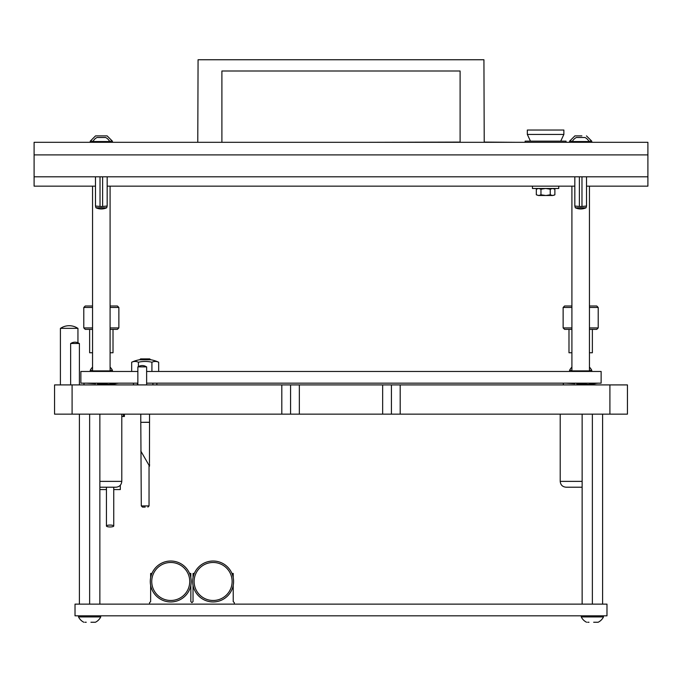 <?xml version="1.0" encoding="UTF-8"?>
<svg xmlns="http://www.w3.org/2000/svg" width="682" height="682" viewBox="0 0 682 682"><rect width="100%" height="100%" fill="white"/><g stroke="black" fill="none" stroke-linecap="round" stroke-linejoin="round"><path stroke-width="1.02" d="M391.417 414.145L391.417 384.912L627.44 384.912L627.44 414.145L281.811 414.145L281.811 384.912L290.583 384.912L290.583 414.145M72.096 384.912L72.096 414.145L54.56 414.145L54.56 384.912L281.811 384.912M391.417 384.912L290.583 384.912M72.096 414.145L281.811 414.145M146.63 371.468L601.132 371.468L601.132 383.165L146.63 383.165M137.858 371.468L80.868 371.468L80.868 383.165L137.858 383.165M75.02 615.82L75.02 604.133L606.98 604.133L606.98 615.82L75.02 615.82M118.293 383.165A1.313 1.313 0 0 1 117.091 383.165M121.788 414.145L121.788 481.373C121.439 484.919 119.495 486.871 115.94 487.212L99.862 487.212M149.452 463.248L149.554 414.145M149.043 465.312L149.043 505.925L141.293 505.925L140.799 422.329L149.537 422.329M140.799 422.329L149.554 422.243M140.799 451.032L149.537 466.173L149.537 464.127M145.172 507.093L142.461 507.093L145.172 507.093M139.691 359.789L140.577 358.903L149.759 358.903L150.645 359.789M152.904 384.912L152.904 383.165M137.432 384.912L137.432 383.165M138.42 366.618L138.42 362.227A29.948 14.978 -90 0 0 131.669 362.227A32.148 32.148 0 0 1 139.324 359.789L151.012 359.789A32.148 32.148 0 0 1 158.667 362.227L158.667 371.468M138.42 362.227A29.948 29.948 0 0 1 151.916 362.227A29.948 14.978 -90 0 1 155.291 361.451A29.948 14.978 -90 0 1 158.667 362.227M131.669 371.468L131.669 362.227M151.916 371.468L151.916 362.227M124.414 414.145L124.414 416.48L121.788 416.48M110.092 526.956A3.657 0.946 0 0 1 106.443 526.01A3.657 0.946 0 0 1 110.092 525.063A3.657 0.946 0 0 1 113.749 526.01A3.657 0.946 0 0 1 110.092 526.956M314.692 371.468L162.708 371.468M233.218 585.327L233.218 601.575L234.318 602.666L234.318 604.133M231.94 573.443L233.218 573.443L233.218 577.628M194.31 573.443L193.032 573.443L193.032 577.628M190.841 585.327L190.841 601.575L191.932 602.666L193.032 601.575L193.032 585.327M189.562 573.443L190.841 573.443L190.841 577.628M151.933 573.443L150.645 573.443L150.645 577.628M149.554 604.133L149.554 602.666L150.645 601.575L150.645 585.327M113.749 489.557L120.322 489.557L120.322 485.234M99.862 489.557L106.443 489.557M99.862 604.133L99.862 414.145M89.632 604.133L89.632 414.145M79.402 604.133L79.402 414.145M90.928 622.248L95.42 622.248A11.688 11.688 0 0 0 100.74 616.929L100.74 615.82M95.335 622.248L95.42 622.248A11.688 11.688 0 0 0 100.74 616.929L78.524 616.929L78.524 615.82M83.843 622.248L83.843 622.248A11.688 11.688 0 0 1 78.524 616.929M94.312 622.248L93.093 622.248M84.96 622.248L86.256 622.248M110.092 367.146A11.688 11.688 0 0 1 112.436 370.36L112.436 371.468M92.556 367.146A11.688 11.688 0 0 0 90.22 370.36L90.22 371.468M112.436 370.36L110.092 370.36M92.556 370.36L90.22 370.36M138.011 366.882A7.485 7.485 0 0 1 146.485 366.882M146.63 384.912L146.63 366.882L137.858 366.882L137.858 384.912M79.257 343.498A7.485 7.485 0 0 0 70.783 343.498M79.402 384.912L79.402 343.498L70.638 343.498L70.638 384.912M60.553 328.34A15.447 15.447 0 0 1 77.799 328.34M77.944 342.782L77.944 328.34L60.408 328.34L60.408 384.912M593.664 622.248L598.157 622.248A11.688 11.688 0 0 0 603.476 616.929L603.476 615.82M586.58 622.248A11.688 11.688 0 0 1 581.26 616.929L603.476 616.929M581.26 616.929L581.26 615.82M597.04 622.248L595.821 622.248M587.688 622.248L588.992 622.248M597.645 383.165A1.313 1.313 0 0 1 596.443 383.165M92.556 305.996L85.25 305.996L83.792 307.463L83.792 327.923L92.556 327.923M92.556 307.463L83.792 307.463M92.556 329.38L85.25 329.38L83.792 327.923M92.556 352.764L89.632 352.764L89.632 329.38M113.016 329.38L113.016 352.764L110.092 352.764M110.092 305.996L117.398 305.996L118.864 307.463L118.864 327.923L117.398 329.38L110.092 329.38M118.864 327.923L110.092 327.923M118.864 307.463L110.092 307.463M571.908 305.996L564.602 305.996L563.136 307.463L563.136 327.923L571.908 327.923M571.908 307.463L563.136 307.463M571.908 329.38L564.602 329.38L563.136 327.923M571.908 352.764L568.984 352.764L568.984 329.38M592.368 329.38L592.368 352.764L589.444 352.764M589.444 305.996L596.75 305.996L598.208 307.463L598.208 327.923L596.75 329.38L589.444 329.38M598.208 327.923L589.444 327.923M598.208 307.463L589.444 307.463M582.138 487.212L566.06 487.212C562.505 486.871 560.561 484.919 560.212 481.373L582.138 481.373M589.444 367.146A11.688 11.688 0 0 1 591.78 370.36L591.78 371.468M571.908 367.146A11.688 11.688 0 0 0 569.564 370.36L569.564 371.468M591.78 370.36L589.444 370.36M571.908 370.36L569.564 370.36M602.598 604.133L602.598 414.145M592.368 604.133L592.368 414.145M582.138 604.133L582.138 414.145M170.747 600.475A19.002 19.002 0 0 0 189.741 581.482A19.002 19.002 0 0 0 170.747 562.48A19.002 19.002 0 0 0 151.745 581.482A19.002 19.002 0 0 0 170.747 600.475M170.747 561.022A20.46 20.46 0 0 1 191.207 581.482A20.46 20.46 0 0 1 170.747 601.942A20.46 20.46 0 0 1 150.287 581.482A20.46 20.46 0 0 1 170.747 561.022M213.125 600.475A19.002 19.002 0 0 0 232.127 581.482A19.002 19.002 0 0 0 213.125 562.48A19.002 19.002 0 0 0 194.123 581.482A19.002 19.002 0 0 0 213.125 600.475M213.125 561.022A20.46 20.46 0 0 1 233.585 581.482A20.46 20.46 0 0 1 213.125 601.942A20.46 20.46 0 0 1 192.665 581.482A20.46 20.46 0 0 1 213.125 561.022M109.512 371.468L110.092 370.889L92.556 370.889L93.144 371.468M92.556 186.16L92.556 370.889M110.092 186.16L110.092 370.889M588.856 371.468L589.444 370.889L571.908 370.889L572.488 371.468M571.908 186.16L571.908 370.889M589.444 186.16L589.444 370.889M460.103 142.086L364.384 142.316M484.22 142.086L516.368 142.316M106.699 207.788A12.941 12.941 0 0 1 95.949 207.788L106.699 207.788L107.168 206.041L101.328 206.586L95.48 206.041L95.48 176.809M100.024 206.041L100.024 176.809M102.624 176.809L102.624 206.041M586.051 207.788A12.941 12.941 0 0 1 575.301 207.788L586.051 207.788L586.52 206.041L580.672 206.586L574.832 206.041L574.832 176.809M579.376 206.041L579.376 176.809M581.976 176.809L581.976 206.041M460.103 142.316L460.103 71.005L221.897 71.005L221.897 142.316M484.22 142.316L483.93 59.752L198.07 59.752L197.78 142.316M527.331 134.431L563.869 134.431L563.869 130.04L527.331 130.04L527.331 134.431L530.468 141.148M560.732 141.148L563.869 134.431M566.06 142.316L566.06 141.148L525.14 141.148L525.14 142.316M532.446 186.16L532.446 188.496L558.754 188.496L558.754 186.16M107.117 135.889L112.436 141.208L107.117 135.889L100.126 135.889M101.328 135.889L95.54 135.889L90.22 141.208L90.22 142.316M93.161 141.208L90.22 141.208L95.54 135.889M112.436 142.316L112.436 141.208L109.487 141.208M104.772 135.889L102.53 135.889M581.874 135.889L575.574 135.889M580.672 135.889L574.883 135.889L569.564 141.208L569.564 142.316M572.513 141.208L569.564 141.208L574.883 135.889M591.78 142.316L591.78 141.208L586.46 135.889L591.78 141.208L588.839 141.208M552.411 195.512L545.898 195.512L550.238 194.796L552.71 195.512L554.884 194.796L554.884 189.212L552.71 188.496M545.302 195.512L538.789 195.512L540.962 194.796L545.898 195.512M538.49 195.512L536.316 194.796L538.789 195.512M552.411 188.496L550.238 189.212L545.898 188.496M545.302 188.496L540.962 189.212L538.789 188.496M537.399 188.718L538.49 188.496L536.316 189.212L536.316 194.796M554.884 194.796L553.801 195.299M550.238 194.796L550.238 189.212M540.962 194.796L540.962 189.212M97.032 137.5L105.625 137.5L97.032 137.5A8.772 8.772 0 0 0 92.999 141.532L92.999 142.316M105.625 137.5A8.772 8.772 0 0 1 109.657 141.532L92.999 141.532M109.657 141.532L109.657 142.316M100.39 137.5L98.984 137.5M97.969 137.5L97.236 137.5M104.678 137.5L103.749 137.5M576.375 137.5L584.968 137.5L576.375 137.5A8.772 8.772 0 0 0 572.343 141.532L572.343 142.316M584.968 137.5A8.772 8.772 0 0 1 589.001 141.532L572.343 141.532M589.001 141.532L589.001 142.316M579.743 137.5L578.327 137.5M577.322 137.5L576.58 137.5M584.031 137.5L583.101 137.5M647.9 176.809L647.9 154.891L34.1 154.891L34.1 176.809L647.9 176.809L647.9 186.16L586.52 186.16M574.832 186.16L107.168 186.16M95.48 186.16L34.1 186.16L34.1 176.809M647.9 154.891L647.9 142.316L34.1 142.316L34.1 154.891M400.189 384.912L400.189 414.145M609.904 384.912L609.904 414.145M299.347 414.145L299.347 384.912M382.653 414.145L382.653 384.912M121.788 481.373L99.862 481.373M123.331 414.145L123.331 416.48M101.328 383.966L117.44 384.912L113.016 384.52L113.016 383.855L118.336 383.165L109.93 384.017M107.185 384.154L106.426 384.188M83.86 384.912L84.116 383.165M86.426 383.165L95.497 383.71M97.338 383.796L100.476 383.932M140.782 422.243L140.782 414.145M149.043 505.925L147.875 507.093M141.293 505.925L142.461 507.093M156.86 384.912L156.86 383.165M133.476 384.912L133.476 383.165M106.443 487.212L106.443 526.01M113.749 487.212L113.749 526.01M589.282 384.017L597.688 383.165L592.368 383.855L592.368 384.52L596.793 384.912L580.672 383.966M586.537 384.154L585.77 384.188M563.204 384.912L563.46 383.165M565.779 383.165L574.849 383.71M576.682 383.796L579.819 383.932M560.212 414.145L560.212 481.373M95.949 207.788L95.48 206.041M107.168 176.809L107.168 206.041M575.301 207.788L574.832 206.041M586.52 176.809L586.52 206.041M537.552 188.496L536.316 189.212M553.648 188.496L554.884 189.212"/></g></svg>
